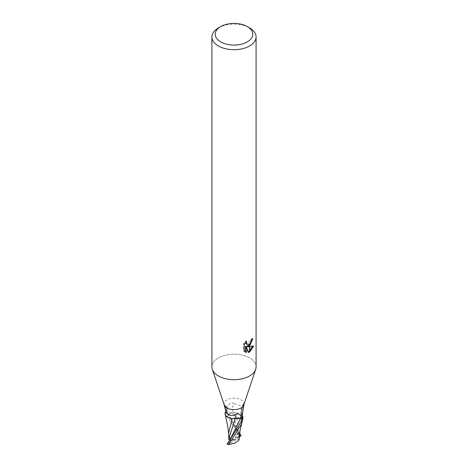 <?xml version="1.0" encoding="UTF-8"?>
<svg xmlns="http://www.w3.org/2000/svg" width="468" height="468" viewBox="0 0 468 468"><rect width="100%" height="100%" fill="white"/><g stroke="black" fill="none" stroke-linecap="round" stroke-linejoin="round"><path stroke-width="0.35" stroke-dasharray="2.34 1.75" d="M224.242 404.99A9.939 5.739 180 0 1 224.061 403.902A9.939 5.739 180 0 1 226.974 399.847A9.939 5.739 180 0 1 237.802 398.601A9.939 5.739 180 0 1 243.939 403.902A9.939 5.739 180 0 1 243.758 404.99M226.974 408.096L225.939 412.273L227.349 412.858A4.276 2.469 -0 0 0 232.602 412.741A10.817 8.254 -78.5 0 1 234.018 403.673C231.537 402.006 229.349 403.088 227.466 406.908L226.974 408.096M239.23 436.942L238.393 432.11L238.224 432.52L231.315 419.895L226.015 412.209A9.939 5.739 180 0 0 225.12 413.051A9.939 5.739 180 0 1 225.939 412.273M225.547 411.746L225.775 408.985C224.985 406.224 224.418 404.925 224.067 405.089A10.776 4.054 136.9 0 1 224.353 405.095L224.067 405.072M249.614 375.95A22.084 12.753 180 0 1 227.53 379.127A22.084 12.753 180 0 1 212.314 369.357A22.084 12.753 180 0 1 218.386 357.921A22.084 12.753 180 0 1 242.453 355.154A22.084 12.753 180 0 1 256.084 366.935M211.916 366.935A22.084 12.753 180 0 1 218.386 357.921A22.084 12.753 180 0 1 244.354 355.674A22.084 12.753 180 0 1 255.686 369.357L255.657 369.445M251.901 339.61L251.983 338.382A20.978 12.115 180 0 1 250.655 339.505L250.427 340.985L246.349 343.992M250.655 339.505L251.445 339.961M245.495 342.529L245.799 340.885L243.454 343.752L243.448 350.865L244.273 351.339M243.448 343.752L244.273 344.226M245.799 340.885L246.595 341.347M252.515 346.531L252.732 345.834L246.712 346.238M252.732 345.834L253.551 346.308M251.983 338.382L252.79 338.844M243.454 350.86L244.834 351.831M245.489 346.297L247.794 352.018L248.332 351.831M247.794 352.018L248.578 352.474M218.386 27.928A22.084 12.753 180 0 1 249.619 27.928M232.602 412.741A8.529 4.926 180 0 1 242.348 415.713L241.728 414.455C241.236 411.828 241.125 410.307 241.394 409.88L243.243 405.194L240.002 405.551L234.018 403.673M242.254 417.076A10.261 7.833 -78.5 0 1 243.652 404.024L243.243 405.194M242.225 415.42A10.776 8.225 -78.5 0 1 243.933 404.797L243.717 403.773C240.534 408.435 240.137 413.156 242.535 417.93M225.775 408.985A10.776 4.054 136.9 0 0 224.739 405.148A10.776 4.054 136.9 0 0 224.353 405.095M225.734 412.121A10.261 3.861 136.9 0 0 226.512 410.547A10.261 3.861 136.9 0 0 226.799 409.687A10.261 3.861 136.9 0 0 224.347 406.762M228.747 432.806L229.15 437.913L232.818 434.392L239.253 434.86L225.003 413.185M225.611 415.479L232.146 418.556M226.781 444.243L228.817 442.95L230.215 439.663M228.776 439.247L229.15 437.913M232.181 418.468L233.199 418.62M239.125 436.925L239.253 432.912L235.819 412.776L227.413 412.799L225.687 412.074M242.389 415.771L235.819 412.776M230.127 418.14L239.604 432.713M238.224 432.52L237.826 434.772L238.896 435.497L232.672 412.7M238.896 435.497L239.224 439.317M228.817 442.95L234 439.967L236.188 439.809L227.992 444.541M239.183 436.989L234 439.967L231.812 440.125L240.008 435.398A9.939 5.739 180 0 1 240.938 435.86M240.008 435.398L239.253 434.86M238.393 432.11L234 439.967L228.811 436.837M239.177 439.101L236.188 439.809M229.607 440.757L234 439.967L239.189 436.059M231.812 440.125L229.999 439.961M227.349 412.858A14.935 11.396 -78.5 0 1 227.466 406.908M229.776 440.64L231.309 437.978L230.121 440.242M228.267 443.354L229.139 441.774M239.265 435.246L238.861 434.14M237.826 434.772C236.416 429.495 235 425.81 233.596 423.715L227.413 412.805M224.061 404.451L224.061 403.902M245.226 352.088L244.419 351.62M226.512 410.547C227.781 408.114 227.191 406.312 224.739 405.148M226.799 409.687C226.184 409.307 227.255 415.871 231.104 415.602M243.939 404.451L243.939 403.902M228.823 434.86L228.753 433.877M239.242 435.503L239.253 432.912"/><path stroke-width="0.7" d="M255.657 369.445L243.758 404.99A9.939 5.739 180 0 1 241.026 407.961A9.939 5.739 180 0 1 231.087 409.389A9.939 5.739 180 0 1 224.242 404.99L212.343 369.445M242.219 415.514L242.348 415.713A8.529 4.926 180 0 1 242.904 418.129A1.345 0.778 -0 0 0 242.88 418.199A9.939 5.739 180 0 1 242.061 418.977L240.651 418.392A4.276 2.469 0 0 0 235.398 418.509A8.529 4.926 180 0 1 225.096 413.121A1.345 0.778 0 0 0 225.12 413.045L225.547 411.746M224.061 404.451L226.12 412.794L231.104 415.602L233.982 415.151C236.463 413.414 238.651 413.548 240.534 415.549L242.061 418.977M247.274 41.904A18.773 10.84 180 0 1 220.726 41.904A18.773 10.84 180 0 1 220.726 26.577L220.726 26.577A18.773 10.84 180 0 1 247.274 26.577A18.773 10.84 180 0 1 247.274 41.904M218.386 27.928L220.726 26.577L218.38 27.928A22.084 12.753 180 0 1 218.386 27.928A22.084 12.753 180 0 0 211.916 36.943A22.084 12.753 180 0 0 225.547 48.725A22.084 12.753 180 0 0 249.614 45.958A22.084 12.753 180 0 0 256.084 36.943A22.084 12.753 180 0 0 249.619 27.928L247.274 26.577M256.084 36.943L256.084 366.935A22.084 12.753 180 0 1 249.614 375.95A22.084 12.753 180 0 1 225.547 378.717A22.084 12.753 180 0 1 211.916 366.935L211.916 36.943M244.273 351.339L244.273 344.226L246.595 341.347L246.507 343.775L247.139 344.448L249.502 344.079L249.508 345.975L247.502 346.694L249.508 346.753L249.508 352.094L248.578 352.468L246.291 346.759L246.291 352.521L244.273 351.333M249.508 344.079A3.528 2.036 120 0 0 249.725 343.892L251.211 341.441L251.445 339.961A22.084 12.753 0 0 0 252.79 338.844L249.725 345.817A5.803 3.352 -60 0 1 249.508 345.975M249.725 351.971L249.725 346.753L253.551 346.308L249.725 351.971A7.991 4.616 -60 0 1 249.508 352.094M249.508 344.869L246.712 346.238L247.502 346.694M249.725 344.641L251.901 339.61M249.725 345.817L249.725 343.892M247.139 344.448L246.349 343.992L245.495 342.529M244.834 351.831L245.489 352.059L245.489 346.297L246.291 346.759M248.332 351.831L249.508 351.14M249.725 350.965L252.515 346.531M245.489 352.059L246.291 352.521M242.904 418.129A10.261 7.833 -78.5 0 1 242.254 417.076M242.535 417.93L242.88 418.199C242.377 418.117 242.155 417.193 242.225 415.42L243.939 404.451M235.398 418.509A10.817 4.066 136.9 0 0 233.982 415.151M225.096 413.121A10.261 3.861 136.9 0 0 225.734 412.121M255.686 369.357A22.084 12.753 180 0 1 249.614 375.95M228.753 433.877L227.799 426.664L225.003 413.185A9.939 5.739 180 0 1 225.12 413.051M242.997 418.059A9.939 5.739 180 0 1 241.985 419.035L241.026 421.773L230.116 439.797L227.062 444.073A9.939 5.739 180 0 0 227.992 444.541L228.747 444.6L241.026 424.728L242.997 418.059L242.389 415.771M232.146 418.556L228.747 432.806L228.776 439.247M225.067 414.338L225.611 415.479M230.215 439.663L229.104 437.603L235.328 418.544L240.587 418.445L242.313 419.176M229.104 437.603L228.811 436.837L228.776 439.341M233.199 418.62L235.328 418.544M239.125 436.925L238.85 440.183L235.182 443.015L228.747 444.6M241.219 435.69L239.23 436.942M239.604 432.713L240.938 435.86M239.224 439.317L239.242 435.503M239.154 439.048L238.744 440.294M229.999 439.961L228.823 439.856M240.651 418.392A14.935 5.616 136.9 0 0 240.534 415.549M230.116 439.797L240.587 418.445M239.733 436.58L239.265 435.246M239.107 437.188L240.289 429.425L242.74 419.17"/></g></svg>
